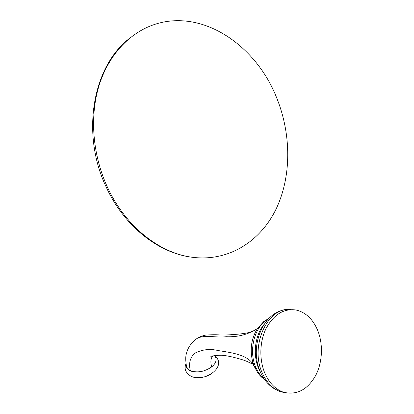 <?xml version="1.0" encoding="UTF-8"?>
<svg xmlns="http://www.w3.org/2000/svg" width="414" height="414" viewBox="0 0 414 414"><rect width="100%" height="100%" fill="white"/><g stroke="black" fill="none" stroke-linecap="round" stroke-linejoin="round"><path stroke-width="0.62" d="M107.614 187.568C92.477 155.059 89.408 116.06 99.308 84.715C109.337 53.396 131.321 31.267 156.704 23.769C204.412 9.47 256.633 46.513 276.707 97.901C291.528 134.576 291.539 176.907 275.978 209.267C260.318 241.403 228.678 261.808 192.65 257.322C160.114 253.425 125.737 226.898 107.614 187.568M264.23 378.976C260.887 376.212 258.17 372.543 256.085 367.974C248.705 352.485 253.44 329.741 265.327 321.01L268.272 319.039M264.748 379.716C261.674 377.475 259.273 375.027 257.555 372.372L254.615 367.151L252.556 361.324C249.725 349.09 251.433 338.041 257.674 328.178L263.827 321.492L265.327 321.01M215.239 355.538L215.735 357.768C216.76 360.765 215.399 363.823 211.657 366.933C204.407 371.808 197.307 373.066 190.352 370.706L187.708 368.807L186.424 366.059M186.176 364.822C185.989 367.394 187.314 369.371 190.145 370.753C193.969 372.367 198.585 372.388 203.993 370.82M196.795 377.615C201.96 377.884 206.84 376.626 211.435 373.852M317.445 329.798C323.318 343.677 322.666 362.059 315.68 375.498C307.555 389.693 296.916 395.298 283.771 392.301C275.827 389.626 269.623 383.493 265.162 373.899C259.055 360.216 259.506 341.731 266.14 328.354C273.825 314.469 283.735 308.347 295.865 309.977C305.356 312.13 312.549 318.739 317.445 329.798M190.352 370.706C188.37 363.068 190.435 356.557 195.273 352.992C202.544 349.406 210.193 348.598 218.219 350.575C231.581 352.599 246.78 354.798 252.659 363.637L252.556 361.329L254.708 367.321L256.085 367.974M212.558 355.936L210.829 356.356C214.064 355.6 217.624 355.228 221.521 355.243C224.466 355.528 228.202 355.626 240.436 359.155C248.923 361.494 250.874 363.937 252.649 363.658L254.356 366.561M186.631 366.949C185.456 360.796 185.446 356.149 186.59 353.013C187.863 347.832 190.999 343.216 195.998 339.169C202.938 334.036 215.689 338.052 226.158 336.717C237.812 337.239 248.25 334.486 257.482 328.457M211.657 366.933C210.317 361.846 210.742 358.157 212.931 355.874M290.902 309.6C268.055 305.93 249.145 346.032 262.528 373.542C266.978 383.095 273.162 389.201 281.096 391.867C272.081 388.917 265.276 382.5 260.675 372.631C248.524 347.289 263.087 311.105 286.426 309.688M285.67 392.814L281.096 391.867L283.771 392.301M192.65 257.322C159.152 253.482 124.51 226.722 106.496 187.687C81.123 135.538 91.913 68.424 128.185 39.402M197.861 337.953C199.802 336.773 202.348 335.832 205.504 335.128C211.59 334.657 216.408 334.61 219.963 334.988C224.077 335.195 230.888 334.848 240.394 333.948C247.256 332.991 248.773 332.913 254.874 330.382M186 363.725C183.93 368.636 185.524 372.76 190.787 376.088C203.719 383.043 227.302 367.285 215.347 356.159M268.909 318.387L264.034 321.331M260.608 372.517L259.066 369.479C252.514 355.331 254.781 335.728 263.956 324.529"/></g></svg>
